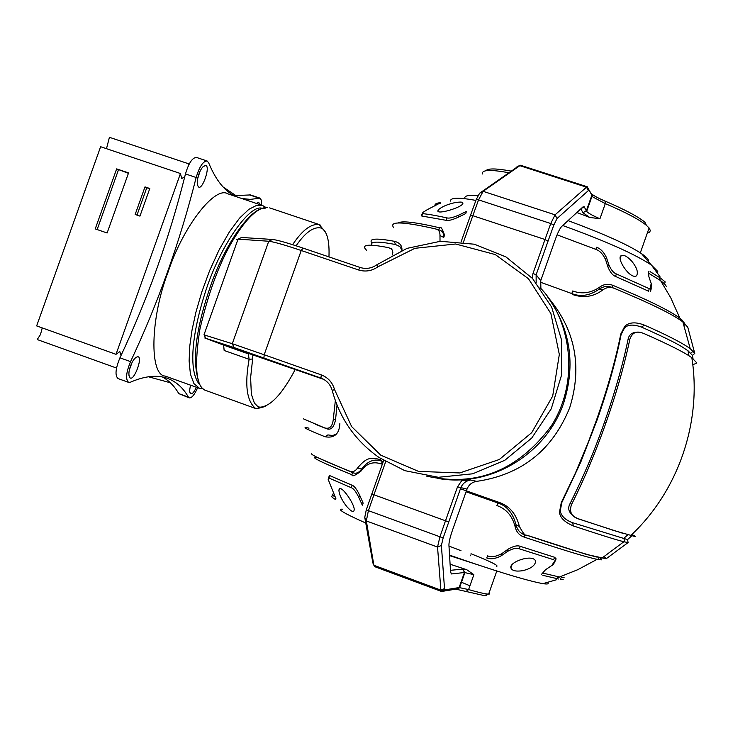 <?xml version="1.0" encoding="UTF-8"?>
<svg xmlns="http://www.w3.org/2000/svg" width="733" height="733" viewBox="0 0 733 733"><rect width="100%" height="100%" fill="white"/><g stroke="black" fill="none" stroke-linecap="round" stroke-linejoin="round"><path stroke-width="1.1" d="M203.206 388.893L199.614 388.417L193.933 383.588L190.406 374.059L189.114 360.993L189.801 345.875L192.037 330.033L195.922 312.166L201.795 291.963L209.638 270.624L219.085 249.953L229.374 231.921L239.581 218.122L248.854 209.317L256.614 205.387L262.661 205.542L265.777 207.393M165.218 376.075C149.275 375.369 150.137 318.434 168.196 271.741C183.003 226.644 215.09 185.312 227.963 193.869L262.661 205.542M200.778 385.851C188.124 373.775 191.276 336.401 204.791 293.805C219.818 245.344 249.999 203.966 261.983 208.282M197.644 387.711C194.575 394.693 191.789 398.083 189.297 397.9L188.381 397.075C183.076 387.702 175.975 381.407 167.078 378.21C156.871 374.691 144.658 376.02 130.447 382.205L128.614 382.379C125.416 379.456 126.067 372.538 130.556 361.626C158.181 302.83 180.052 241.459 196.16 177.505C199.403 166.648 203.05 161.141 207.1 160.985L208.639 162.726C215.933 180.538 225.132 191.844 236.237 196.655M241.734 198.506L250.301 199.385L260.078 198.157L261.498 200.439L261.571 205.167M196.389 387.262C193.979 392.366 192.009 394.501 190.488 393.658C189.416 392.21 189.471 389.397 190.662 385.21M130.428 366.271C132.664 360.315 135.156 357.145 137.905 356.751C143.247 356.843 133.663 382.333 129.869 377.642C128.412 375.314 128.596 371.521 130.428 366.271M256.477 203.453L258.74 202.299L259.83 204.589M198.909 174.088C200.897 168.654 203.133 165.814 205.616 165.566C210.902 165.814 202.125 191.221 198.386 186.787C196.719 184.249 196.893 180.016 198.909 174.088M128.614 382.379L118.086 378.585C114.824 375.635 115.448 368.717 119.937 357.823C147.645 299.137 169.488 237.831 185.476 173.923C188.711 163.074 192.376 157.586 196.49 157.439L207.1 160.985M234.129 195.638L250.448 194.932L260.078 198.157M189.297 397.9L178.797 393.621C174.491 386.199 169.048 380.647 162.46 376.982M132.096 362.423L129.402 369.789M199.981 171.44L197.608 178.834M204.141 334.899L232.288 343.722L268.736 241.249C273.611 241.771 284.45 244.859 301.236 250.503L358.529 269.964L360.205 267.499C366.134 269.286 371.713 268.36 376.927 264.723L407.007 248.368L440.405 241.294L474.361 244.208L505.981 256.944L532.543 278.503L551.656 307.118L561.652 340.332L561.496 375.259L551.253 408.812L531.755 438.032L504.771 460.324L472.703 473.802L438.389 477.293L404.799 470.65L379.144 457.557C355.432 440.936 339.81 418.616 332.269 390.57C330.491 384.504 326.716 380.345 320.953 378.072L234.074 347.561L204.718 337.959L223.556 345.106L224.161 350.484L223.62 345.133M320.953 378.072L321.283 374.893L318.443 373.885L264.182 354.763L263.944 357.961M360.205 267.499L302.995 248.084L301.236 250.503L264.182 354.763L232.288 343.722L234.074 347.561M321.283 374.893C328.027 377.522 332.443 382.388 334.514 389.489L351.684 426.661L380.83 455.211L418.516 471.392L459.774 472.95L499.301 459.509L531.691 432.672L552.7 396.049L559.325 354.47L550.895 313.559L528.475 278.742L495.279 254.571L455.669 243.997L414.933 248.304L378.072 266.72C371.979 270.981 365.465 272.062 358.529 269.964M231.197 347.442L323.83 379.41M224.161 350.484L249.119 359.307L252.628 359.005L250.613 377.642L251.355 394.244L254.406 403.132L257.75 406.458L259.794 407.2L256.623 408.776L255.643 408.519C246.7 401.18 244.529 384.779 249.119 359.307L248.35 353.856L231.353 347.497M240.323 238.06L241.588 237.465L272.511 239.462C277.12 239.938 287.281 242.815 302.995 248.084M426.688 476.148C476.652 487.271 518.222 470.504 551.381 425.846C581.617 378.265 568.909 316.564 540.047 287.629M256.623 408.776L265.181 406.485M325.443 232.086L319.203 224.545C311.094 223.501 302.234 230.208 292.623 244.685M267.747 207.439C258.63 206.944 247.699 216.794 234.954 236.997C220.798 259.326 209.134 289.956 199.972 328.86C194.227 365.19 195.821 385.595 204.773 390.075L255.643 408.519M252.628 359.005L252.885 354.772M259.794 407.2C270.413 406.705 282.251 394.088 295.307 369.34M328.952 256.898C329.603 241.12 327.175 231.546 321.65 228.174C314.091 226.121 305.579 231.994 296.114 245.802M198.872 381.746C191.789 360.838 195.803 328.549 210.93 284.862C227.157 238.747 254.149 204.919 265.19 208.758M237.437 240.387L236.649 239.361L238.042 239.132L204.04 334.688L205.716 338.279M272.511 239.462L268.736 241.249L238.042 239.132L241.588 237.465M42.239 327.908L40.498 334.514L37.218 339.544L116.529 368.039M148.46 376.771L170.349 382.763M106.487 148.689L109.419 137.309L188.766 163.835L188.766 164.898M236.411 195.949L223.024 186.924M139.948 216.116L149.789 188.509L144.997 186.888L135.156 214.485L139.948 216.116M184.798 176.662L181.702 178.605L180.455 173.519L100.623 146.719L36.65 325.901L116.006 354.332L119.818 351.574L121.055 355.459M180.455 173.519L116.006 354.332M107.119 232.993L128.559 172.906L116.648 168.883L95.235 228.888L107.119 232.993M116.73 367.096L116.034 367.902M149.651 188.885L144.997 186.888M146.71 187.895L137.007 215.117M128.412 173.309L116.648 168.883M118.434 169.937L97.159 229.557M563.219 579.327L560.479 579.281M558.738 579.043L542.869 575.332M541.504 574.351L545.517 569.743L551.757 565.528C552.682 565.409 553.781 563.979 555.064 561.231L556.118 558.876L551.757 565.528M554.634 557.282L553.598 559.7L519.257 548.797C516.334 547.698 512.367 548.614 507.337 551.537L507.978 549.264C513.192 546.167 517.287 545.187 520.256 546.332L554.634 557.282L556.127 558.885M507.978 549.264L501.72 553.699L501.115 555.871L507.337 551.537M501.115 555.871C495.517 558.793 490.725 559.49 486.758 557.96L487.573 555.861C491.467 557.364 496.177 556.64 501.72 553.699M358.822 497.423L362.322 505.193L363.147 503.14L359.692 495.27L358.822 497.423C356 491.687 353.526 488.471 351.4 487.757L328.998 478.072L328.173 479.419L335.897 498.706L335.494 499.53C331.142 496.956 330.501 495.728 333.561 495.856M346.672 506.457C351.464 511.845 353.966 512.908 354.186 509.637C354.763 503.864 339.15 481.645 338.921 490.661C339.48 495.233 342.064 500.502 346.672 506.457M522.382 570.741C530.509 568.872 534.953 565.757 535.704 561.405C533.514 553.323 508.766 561.964 510.883 567.855C511.909 570.705 515.739 571.667 522.382 570.741M547.588 582.433C549.182 583.954 547.633 584.357 542.942 583.642C525.973 580.609 488.829 568.927 449.54 555.119M365.721 523.014C344.235 513.466 336.474 508.858 342.448 509.188M328.796 477L329.667 475.58L352.106 485.237C354.286 485.952 356.806 489.296 359.692 495.27M339.865 423.527C339.306 434.046 334.367 438.453 325.04 436.758C305.743 429.016 300.411 426.148 309.014 428.173M325.04 436.758L327.889 434.907L332.828 435.549L336.621 433.771M401.931 250.191L399.934 246.59L395.444 244.501C377.568 241.12 369.734 241.359 371.943 245.225M372.007 243.191C368.25 238.5 375.708 237.868 394.372 241.304C399.797 242.669 402.316 245.692 401.913 250.393M337.024 405.083L335.586 419.386C334.028 427.605 330.84 430.647 326.011 428.503L315.208 424.178M303.435 418.845L324.435 427.843C329.465 429.373 332.406 426.67 333.24 419.725L335.348 400.63M392.347 254.947L392.824 252.372L392.21 250.026L390.689 248.524L388.38 247.644C367.957 243.658 360.682 244.538 366.555 250.292M440.02 241.313L439.974 235.568C440.084 231.775 438.664 229.576 435.714 228.98L432.727 228.284C401.592 221.357 388.618 221.21 393.813 227.826M443.749 237.4C443.941 233.112 442.265 230.583 438.701 229.832L439.452 227.743C440.643 226.094 442.338 228.577 444.555 235.192L443.749 237.4L439.974 235.568M622.409 533.175L578.145 518.817C569.284 514.392 566.673 509.169 570.311 503.14C583.615 476.459 594.967 449.595 604.377 422.529C614.785 392.906 622.656 365.309 627.979 339.736C628.859 334.514 632.377 331.994 638.535 332.186M692.767 364.658C696.359 363.486 697.532 362.707 696.277 362.331L691.824 357.722C685.053 352.692 669.137 344.647 644.078 333.597L641.54 332.681C635.987 330.95 632.103 333.066 629.894 339.049C624.333 365.446 616.343 393.419 605.907 422.987C595.617 452.224 584.119 479.483 571.419 504.744C569.138 512.037 571.566 516.756 578.694 518.909L614.373 530.665L634.897 536.519C635.804 536.529 634.769 535.86 631.809 534.522M460.452 488.764L498.999 502.352C509.453 505.935 516.243 513.961 519.376 526.422C523.38 533.789 525.882 536.712 526.862 535.209L585.658 554.185L597.203 557.153M526.981 535.31C554.432 544.482 575.213 551.06 589.323 555.037L606.145 558.775L604.249 556.613M466.069 491.779L497.808 502.948C506.842 505.797 512.908 513.063 516.014 524.746C517.333 529.986 520.238 533.367 524.727 534.898L526.835 535.264M311.543 453.773C311.58 455.193 324.343 461.002 349.843 471.209C352.775 472.327 355.358 471.255 357.585 467.975C368.314 454.799 372.611 459.325 376.551 458.702L380.537 459.765L382.296 461.414L381.398 463.989C373.106 461.094 366.271 463.503 360.893 471.227C354.928 475.717 351.932 476.881 351.904 474.718C320.138 461.9 308.593 456.128 317.279 457.374M319.597 458.482L352.637 472.611C355.963 474.04 358.978 472.831 361.662 468.992C367.819 460.81 374.7 458.29 382.296 461.414M599.768 557.776L601.427 559.847L597.111 559.325C586.427 557.135 562.11 549.723 524.159 537.106C519.413 535.429 516.426 532.066 515.198 527C512.459 516.059 506.356 508.913 496.882 505.55L497.808 502.948L498.999 502.352M543.758 573.307L559.673 577.054M561.368 577.302L564.108 577.366M333.964 493.804C331.472 494.079 331.93 495.16 335.348 497.02M606.145 558.775L628.099 542.567L623.838 541.751C615.867 539.735 599.099 534.485 573.545 526.001C564.639 522.272 559.957 517.663 559.49 512.184L561.286 502.591L575.332 473.261L588.526 441.541L596.68 419.514C607.593 388.334 615.638 359.83 620.787 334.01L624.773 326.304C629.18 322.163 635.731 321.769 644.426 325.131C666.489 334.807 681.745 342.632 690.211 348.615L694.765 353.407L692.456 355.386L688.003 350.74C683 347.754 682.56 345.353 641.439 327.055C633.413 324.197 627.778 324.49 624.534 327.953L621.098 334.587C615.958 360.544 607.978 388.957 597.157 419.817L580.802 462.019L561.799 502.581L560.269 510.855C561.093 515.94 565.134 519.871 572.409 522.647L627.54 539.589L628.08 542.447M561.799 502.581L561.286 502.591M692.456 355.386L693.006 358.62M631.745 535.869L627.54 539.589M612.101 287.455L614.034 288.243C610.195 286.786 606.493 287.318 602.938 289.828L599.218 289.187L599.997 286.915C604.019 284.074 608.363 283.57 613.045 285.403L612.302 287.538C607.831 285.668 603.47 286.218 599.218 289.187C589.726 295.646 580.591 297.103 571.804 293.566L540.322 282.168M602.938 289.828C593.757 296.783 583.596 298.34 572.455 294.501L571.804 293.566L572.72 290.964C582.139 294.419 591.238 293.063 599.997 286.915M694.765 353.407L687.774 327.211L682.854 321.906C672.637 314.228 649.75 303.031 614.199 288.316L612.302 287.538M684.769 323.464L684.072 325.452M613.045 285.403C647.285 299.586 669.541 310.499 679.83 318.149L684.759 323.427M398.111 222.969C401.675 220.587 415.455 222.172 439.452 227.743M435.054 205.991C434.449 204.058 436.346 202.959 440.744 202.684L427.339 209.629L422.831 212.451L422.776 213.66C428.603 214.219 436.703 215.639 447.048 217.921C449.21 218.526 453.159 217.564 458.895 215.035L458.235 217.234C452.279 219.918 448.211 220.945 446.021 220.303L421.722 215.997L421.805 214.705M458.226 217.234L465.757 213.55L466.408 211.452L458.895 215.035M595.874 249.376L596.552 247.25C600.547 248.652 603.855 252.097 606.484 257.595L605.595 259.656C603.002 254.122 599.759 250.704 595.874 249.376L557.089 234.844M608.729 264.485C610.864 269.652 613.393 272.795 616.334 273.922L649.246 288.674L648.54 291.184L615.564 276.451C612.586 275.342 610.003 272.08 607.813 266.647L608.729 264.485L606.484 257.595M605.595 259.656L607.822 266.638M651.151 288.729L651.234 283.653L650.611 285.897L650.492 291.23M648.458 271.32L648.897 276.827L651.234 283.653M454.323 202.775C447.038 204.507 441.788 206.788 438.563 209.629C433.395 215.823 459.389 208.374 462.413 204.25C464.154 201.987 461.46 201.493 454.323 202.775M562.715 225.517C605.971 241.194 635.548 254.397 651.454 265.126L657.776 271.448L657.574 273.226M450.429 201.108C450.337 197.507 458.831 197.278 475.891 200.43M464.786 197.571C465.464 195.464 469.816 194.859 477.834 195.775M568.048 220.624C604.221 234.019 628.731 245.042 641.567 253.691C645.718 256.577 648.009 258.758 648.412 260.224L648.485 261.498M631.699 261.122C627.1 256.275 623.572 254.461 621.135 255.68C616.013 258.153 630.142 279.85 636.51 275.837C638.498 272.465 636.895 267.563 631.699 261.122M666.618 286.777L664.675 284.01L660.433 280.501L649.475 273.757M650.052 271.631L660.854 278.32L665.143 281.903M470.293 555.77L470.531 555.092M460.993 550.694L448.99 546.085M576.871 212.515L589.708 217.444L582.854 212.671L580.912 208.804M582.854 212.671L586.308 210.948L586.647 211.443C588.434 213.294 592.869 215.722 599.951 218.736L589.708 217.444M590.459 192.898L591.43 193.824C593.941 195.848 598.467 198.258 605 201.062C624.69 209.501 637.994 216.547 644.893 222.2L646.405 225.324C639.286 219.524 625.588 212.286 605.302 203.609L592.988 197.067L589.433 190.635L588.342 190.617L586.501 187.181L587.115 186.814L589.433 190.635M485.915 170.743C487.876 168.26 496.177 168.361 510.8 171.046M441.706 591.467L455.77 589.14L459.124 587.554L445.224 589.799L441.706 591.467L440.881 590.129L437.537 547.056L439.855 537.042L445.508 520.787L373.949 494.775L368.351 510.91L366.326 520.943L373.885 565.262L374.719 566.673L441.413 591.439M450.584 572.006L451.491 573.957L464.447 572.51L462.862 569.092L450.483 570.32M451.491 573.957L450.603 572.363L448.926 545.132C448.917 542.099 450.135 537.005 452.591 529.867L467.022 489.076C468.845 484.669 472.079 482.094 476.752 481.361C521.548 474.737 552.545 450.144 569.752 407.585C582.552 366.188 575.176 329.282 547.624 296.883M448.761 521.823L445.508 520.787L457.511 486.84L461.836 480.491L470.687 480.033C465.922 480.784 462.605 483.413 460.745 487.921L443.144 537.958L441.394 545.462L444.51 588.626L445.224 589.799M461.066 582.075L469.935 585.777M486.703 594.518L486.776 595.517L484.412 595.636L455.77 589.14M372.886 562.99L364.75 517.388L366.271 509.866L383.643 460.461M462.862 569.092L466.756 569.715L450.108 564.218M587.371 186.814L520.476 165.237L483.111 191.322L478.557 199.871L476.193 199.596L470.449 215.475L472.776 215.823L478.557 199.871L550.749 223.528L555.055 214.824L586.501 187.181L519.376 165.521L479.62 193.2L483.111 191.322L555.055 214.824L557.043 218.516L588.342 190.617M476.193 199.596L479.62 193.2M516.096 167.289L516.554 167.042M581.745 208.035L584.247 206.77L582.891 206.972L561.597 226.552C559.838 228.449 557.685 232.911 555.128 239.948L540.752 280.602L540.872 288.536M591.714 195.665L586.308 210.948L584.329 206.917L581.342 208.401M557.043 218.516L553.827 225.049L550.749 223.528L544.967 239.618L548.064 241.065L553.827 225.049M544.967 239.618L533.001 273.436L536.125 274.802L548.064 241.065M472.822 215.704L545.004 239.499M470.449 215.475L461.094 241.872M463.439 242.174L472.776 215.823M540.752 280.602L536.125 274.802L536.153 282.645M532.14 278.064L533.001 273.436M547.432 296.627C570.457 328.897 575.872 364.374 563.668 403.049C546.067 454.616 489.846 487.995 437.491 478.356M385.668 461.68L373.949 494.775L371.814 493.85M496.351 566.444C499.576 565.986 491.128 561.753 471.007 553.754M466.756 569.715L473.866 574.663L464.447 572.51L459.124 587.554L468.598 589.57C477.925 592.264 484.357 593.776 487.894 594.096M489.745 594.087L489.259 592.346M479.584 565.39L449.576 555.623M508.473 172.695C490.258 169.35 481.563 169.781 482.387 173.987L482.387 173.987M647.294 233.131L649.612 232.141L650.363 230.565L649.099 227.972L646.396 225.324M196.16 177.505L185.476 173.923M130.556 361.626L119.937 357.823M259.17 198.139L249.522 194.905M188.381 397.075L178.797 393.621M249.092 353.48L248.35 353.856L223.556 345.106M332.269 390.57L334.514 389.489M378.072 266.72L376.927 264.723M351.4 487.757L352.106 485.237M394.372 241.304L395.444 244.501M326.011 428.503L324.435 427.843M335.586 419.386L333.24 419.725M627.979 339.736L629.894 339.049M604.377 422.529L605.907 422.987M570.311 503.14L571.419 504.744M578.145 518.817L578.694 518.909M519.376 526.422L516.014 524.746L515.198 527M357.585 467.975L361.662 468.992L360.893 471.227M351.904 474.718L352.637 472.611L349.843 471.209M524.92 534.971L524.159 537.106M520.256 546.332L519.257 548.797M329.667 475.58L328.998 478.072M335.494 499.53L335.806 498.358M572.409 522.647L573.554 526.001M597.157 419.817L596.68 419.514M621.098 334.587L620.787 334.01M641.439 327.055L644.426 325.131M440.423 203.389L440.744 202.684M422.776 213.66L421.722 215.997M446.021 220.303L447.048 217.921M616.334 273.922L615.564 276.451M599.951 218.736L605.302 203.609L605 201.062M587.234 187.043L587.756 187.217M467.022 489.076L457.511 486.84M470.687 480.033L476.752 481.361M372.401 561.881L373.885 565.262L440.881 590.129L444.51 588.626M441.394 545.462L437.537 547.056L366.326 520.943L364.75 517.388M366.271 509.866L443.144 537.958M466.206 591.348L468.598 589.57L473.866 574.663M199.614 388.417L165.227 376.075M202.913 166.831L205.286 165.502M258.474 202.244L256.715 203.197M135.22 357.924L137.584 356.696M129.961 377.706L128.889 375.168M190.553 393.703L189.755 391.843M319.203 224.545L269.634 207.879M321.65 228.174L320.138 224.958M556.768 579.675L542.933 583.642M392.027 249.046L390.515 248.405M611.624 529.831L614.217 530.619M585.658 554.185L589.323 555.037M524.846 534.925L526.926 535.273M598.705 557.529L597.991 559.499M561.286 577.292L560.388 579.272M338.921 490.634L339.645 488.581M510.892 567.864L511.881 565.07M597.111 559.325L577.796 569.688L557.556 577.778M328.558 477.98L328.805 477.055M624.085 538.938L624.626 541.944M560.269 510.855L559.499 512.184M624.763 326.313L624.534 327.944M691.833 357.722C702.104 421.622 678.327 491.275 630.682 535.594M687.994 350.74L688.892 355.734M623.38 538.755L627.787 534.778M690.871 353.132L693.18 351.116M601.784 558.225L623.847 541.76M690.211 348.615L682.863 321.906M681.983 321.256L682.331 320.22M422.355 213.541L421.841 214.668M651.216 288.71L650.592 291.12M437.931 211.379L438.545 209.647M659.975 276.662L651.454 265.126L641.567 253.691M620.274 258.135L621.144 255.689M679.83 318.149L670.75 297.781L659.453 278.677M664.611 283.937L665.161 281.839M591.394 193.814L592.924 197.03M592.044 196.169L586.647 211.443M588.874 190.296L587.115 186.814M444.784 589.625L441.202 591.274M456.842 589.149L460.095 587.564M463.027 569.083L464.594 572.5M464.924 572.51L459.618 587.527M487.601 594.078L484.412 595.636M488.618 594.151L496.809 570.98M640.321 252.867L649.108 227.981"/></g></svg>
